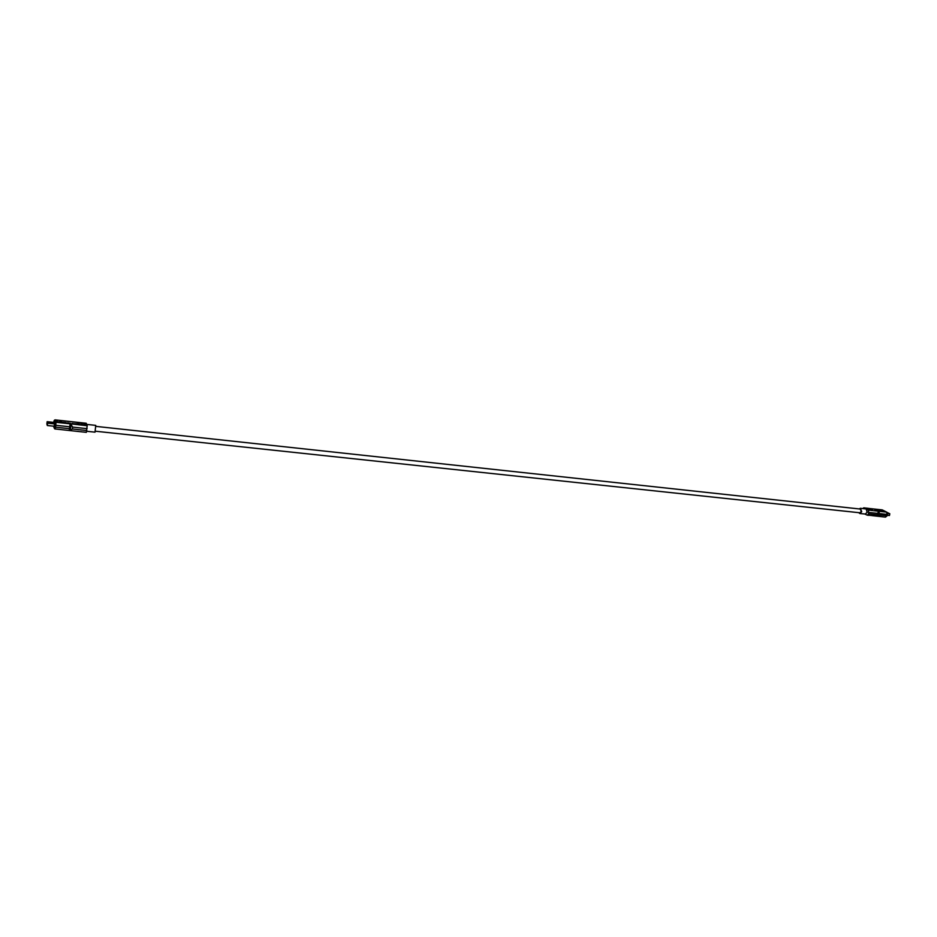 <?xml version="1.0" encoding="UTF-8"?>
<svg xmlns="http://www.w3.org/2000/svg" width="937" height="937" viewBox="0 0 937 937"><rect width="100%" height="100%" fill="white"/><g stroke="black" fill="none" stroke-linecap="round" stroke-linejoin="round"><path stroke-width="1.41" d="M80.395 431.641L82.011 431.805M83.452 431.957L85.068 432.133M86.157 423.325L87.211 425.667L86.286 432.262M70.24 430.516L69.209 430.411L70.017 424.473L71.048 424.59L70.24 430.516L72.372 428.994L72.629 427.096L87.118 428.654M69.397 429.814L69.982 425.503M77.338 431.313L78.954 431.488M47.342 425.48L54.205 426.253L54.487 423.911L47.6 423.173L47.318 425.515L46.873 424.016L47.155 421.685L47.6 423.173M47.155 421.685L54.018 422.423L54.487 423.911M71.048 424.59L72.629 427.096M84.33 423.137L85.981 425.539L84.365 425.363L83.733 423.044M81.296 422.81L82.936 425.211L81.308 425.035L80.699 422.716M78.263 422.482L79.879 424.883L78.251 424.707L77.525 422.435L78.872 422.587L79.727 424.918L78.38 424.766M56.126 421.908L59.71 421.99L56.126 421.908M60.073 422.329L62.568 422.294L60.073 422.329M63.025 422.353L65.801 422.646L63.81 422.739M66.632 423.044L68.354 422.927L66.632 423.044M70.427 423.325L68.542 423.255L70.404 423.442M71.774 423.606L72.91 423.419L71.774 423.606M73.25 423.758L76.553 423.817L73.25 423.758M57.227 420.947L56.665 420.467L57.836 420.596L57.227 420.947M59.699 421.345L60.518 421.146L59.605 420.889M60.776 421.1L61.514 421.275M69.537 423.196L68.577 423.255M53.632 426.183L54.147 427.893L54.709 424.929L55.822 425.293L55.951 422.294L78.251 424.707L77.666 422.388M86.719 424.402L95.75 425.375L95.024 432.156L86.731 431.278M95.433 431.219L859.932 512.785L861.255 511.497L860.33 509.049L95.961 426.382M864.863 513.991L859.861 513.535L861.7 511.731L860.412 508.299L859.159 508.92M859.861 513.535L858.76 512.668M865.273 514.108L867.112 512.305L866.221 509.002L860.412 508.299M865.05 514.097L867.287 515.186L868.611 513.886L868.365 510.103L863.809 507.831L862.719 508.545M882.818 510.255L880.862 510.044L882.467 510.442M879.386 510.115L877.489 509.751L879.386 510.115M876.786 509.599L877.629 509.927L876.552 509.728M874.807 509.494L876.142 509.763L874.783 509.587M872.933 509.189L871.047 508.978L872.663 509.306M884.059 511.204L885.114 511.649L884.036 511.274M882.279 511.028L883.286 511.368M882.291 511.075L883.298 511.321M881.038 511.04L880.194 510.817M881.038 510.981L880.206 510.794M868.365 510.103L864.863 508.018L870.04 510.278L865.425 508.006L870.04 510.278L866.666 508.217L871.832 510.478L867.217 508.205L872.675 510.56L869.009 508.404L872.839 510.665M867.463 508.322L868.119 508.358M865.671 508.123L866.327 508.159M871.75 510.501L871.047 510.466M878.391 511.684L879.293 513.57L877.758 516.205L877.161 516.146L878.391 511.684L877.102 514.8L868.611 513.886M869.513 515.362L867.287 515.186M877.161 516.146L877.102 514.8M867.721 515.174L868.693 515.268M871.316 515.549L870.637 515.479M877.758 516.205L878.988 511.754M878.32 515.795L879.211 512.562M887.058 512.387L889.787 513.757L889.459 515.502L887.222 515.245M869.946 510.302L869.243 510.267M83.604 423.102L84.939 423.243L85.841 425.574L84.494 425.433L83.475 423.032L81.906 422.915L82.784 425.246L81.437 425.093L80.57 422.763L81.906 422.915M57.216 421.908L56.267 421.814M59.617 422.165L58.633 422.06M60.987 422.318L60.132 422.341M65.707 422.833L64.876 422.856M67.546 423.032L66.726 422.938M72.828 423.606L71.833 423.606M74.281 423.711L73.332 423.77M86.86 430.528L72.372 428.994M69.291 428.666L55.564 427.202L55.107 429.029L54.51 426.897L55.564 427.202L55.822 425.293L69.549 426.768M55.049 428.947L77.513 431.407M54.147 427.893L54.651 428.818M54.451 426.839L55.189 422.482L55.951 422.294L55.096 419.963M54.709 424.929L54.065 420.795L53.69 422.388M85.841 425.574L87.211 425.667M82.784 425.246L84.494 425.433M79.727 424.918L81.437 425.093M54.065 420.795L55.224 419.963L77.525 422.435M80.57 422.763L78.872 422.587M86.298 423.348L84.939 423.243M881.647 509.822L869.255 508.522M882.513 510.033L886.543 512.059L887.198 514.413L879.293 513.57M873.542 510.688L886.789 512.164L887.48 514.343L885.172 517.025M868.997 512.457L877.5 513.371M886.941 515.666L878.894 514.987M887.538 513.511L889.787 513.757M54.791 423.137L54.475 420.151L55.166 419.893L86.239 423.266M54.041 422.47L47.178 421.72M80.559 431.723L77.619 431.407M80.676 431.734L83.627 432.051M86.356 432.344L83.721 432.051M868.423 508.393L882.314 509.904M868.166 508.311L866.467 508.135M866.374 508.112L864.839 508.006M864.582 507.913L863.809 507.831M887.07 515.83L885.477 517.107L872.253 515.655M887.456 514.401L887.081 515.76M882.467 509.997L886.601 512.07M887.222 515.268L889.459 515.502M47.318 425.515L54.205 426.253"/></g></svg>
